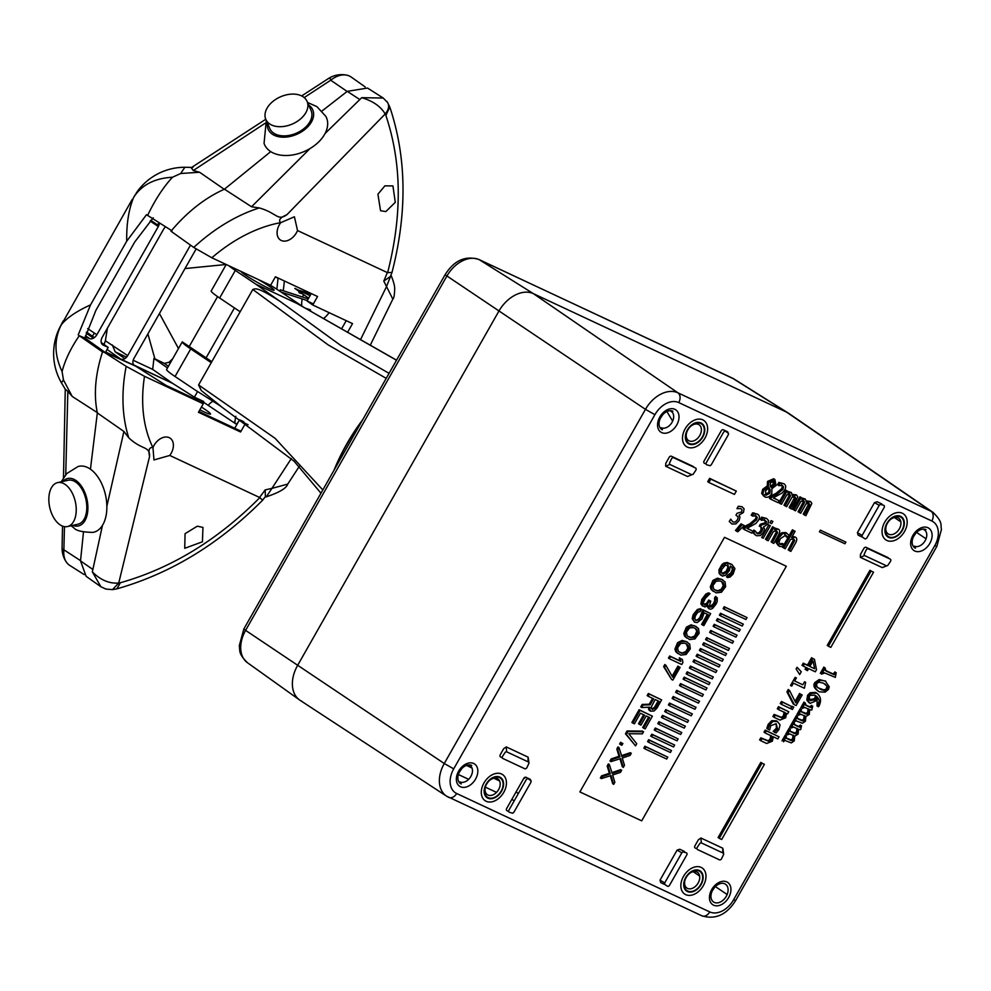 <?xml version="1.0" encoding="UTF-8"?>
<svg xmlns="http://www.w3.org/2000/svg" width="991" height="991" viewBox="0 0 991 991"><rect width="100%" height="100%" fill="white"/><g stroke="black" fill="none" stroke-linecap="round" stroke-linejoin="round"><path stroke-width="1.49" d="M816.906 693.229L815.568 692.362L810.068 692.759L807.591 695.286L806.81 700.055L809.015 702.681M814.367 700.835L816.002 696.078L816.584 696.735M817.104 697.466L817.055 706.038L819.284 701.046M787.511 711.142L778.492 706.682L777.291 708.8L778.542 709.383M784.116 711.996L783.373 715.762L781.577 717.397L774.095 714.412L772.893 716.53L774.157 717.112M792.168 706.323L790.818 708.714L792.416 709.469L793.766 707.066L792.168 706.323M776.164 723.703L770.688 725.734L769.673 729.995L767.951 729.19L769.326 725.152L772.906 721.473L777.402 721.522L780.028 724.817L778.876 729.624L776.077 732.981L774.343 732.176L777.551 728.955L776.164 723.703L776.399 728.174L773.191 731.408L774.491 732.015M777.551 721.597L776.25 720.754L771.741 720.705L768.174 724.384L766.799 728.41L767.988 728.967M790.471 705.926L781.453 701.479L780.251 703.585L781.503 704.18M777.799 736.226L765.188 730.094L763.987 732.2L765.25 732.795M770.812 735.396L770.069 739.162L768.273 740.81L760.803 737.824L759.602 739.93L760.853 740.525M800.889 694.357L799.564 693.502L795.079 701.417M789.022 690.95L788.266 689.463L786.916 691.854L793.147 703.92L794.15 704.378M834.521 674.722L835.041 671.886L833.171 673.942L824.698 670.127M824.834 670.201L823.905 667.042L820.337 673.323L823.67 672.232M804.407 688.262L805.658 682.279L804.543 681.758L802.821 684.793L794.671 680.978L796.392 677.943L795.141 677.361L790.521 685.512L791.759 686.094L793.444 683.133L804.407 688.262M825.813 681.226L819.148 679.541L814.825 682.564C812.917 685.388 814.02 688.225 818.12 691.049M825.515 690.603L827.374 688.596L828.092 686.032M796.107 668.925L799.675 674.561L801.273 671.762L797.037 667.277L796.107 668.925M801.001 711.501L800.146 711.03L800.183 708.8L796.937 714.499L799.836 713.545M804.234 715.589L803.713 719.02L802.264 720.296L797.297 718.388M797.136 718.314L796.07 717.236L796.318 715.613L793.147 721.188L794.819 720.023L795.971 720.358M804.11 720.717L804.729 715.713M808.012 713.867L808.569 708.961M810.997 707.599L812.719 706.137L811.79 710.027L809.721 709.729L809.263 714.474L805.894 716.493L805.41 721.262L802.45 723.281L795.984 720.804L794.299 721.968L797.47 716.382L797.458 718.624L801.818 720.73L803.416 721.064L804.865 719.788L805.299 716.295L800.988 714.313L798.089 715.279L801.335 709.568L801.298 711.798L805.683 713.929L807.355 714.189L808.792 712.95L809.275 709.519L804.89 707.463L801.992 708.429L805.163 702.83L806.055 705.419L809.189 706.893L810.997 707.599L811.567 705.369L809.833 706.818L805.101 704.75M804.89 704.651L804.011 702.062L800.839 707.648L803.726 706.694M808.123 708.751L807.64 712.182L806.203 713.409L801.149 711.563M813.351 658.804L811.579 657.739L807.392 665.122L803.218 663.165L801.992 665.308L803.243 665.902M806.067 667.451L805.039 669.259L806.302 669.854M789.852 731.123L788.997 730.652L789.034 728.422L785.789 734.133L788.687 733.167M793.085 735.211L792.565 738.642L791.115 739.918L786.148 738.01M785.987 737.936L784.922 736.87L785.169 735.235L781.998 740.822L783.67 739.658L784.822 739.98M792.961 740.339L793.58 735.347M796.863 733.489L797.421 728.583M799.848 727.221L801.57 725.771L800.641 729.649L798.573 729.364L798.114 734.096L794.745 736.115L794.262 740.884L791.301 742.903L784.822 740.426L783.472 741.751L786.321 736.016L786.309 738.245L790.669 740.364L792.267 740.698L793.717 739.422L794.15 735.929L789.839 733.947L786.941 734.901L790.186 729.203L790.149 731.432L794.534 733.551L796.207 733.811L797.644 732.584L798.127 729.153L793.741 727.097L790.843 728.051L794.014 722.451L794.893 725.053L798.04 726.514L799.848 727.221L800.418 724.991L798.684 726.453L793.952 724.371M793.741 724.272L792.862 721.683L789.678 727.283L792.577 726.316M796.975 728.373L796.491 731.804L795.055 733.043L790 731.197M774.776 479.471L773.698 478.74L767.542 481.415L767.207 485.937L762.661 489.356L761.683 493.407L763.85 496.231M757.31 514.094L752.541 512.892L751.19 515.27L752.987 514.948M755.006 515.233L756.108 516.608L755.526 518.987L749.729 523.818L744.514 526.456L743.163 528.835L744.427 529.417M751.661 530.594L747.189 528.265M754.696 531.449L753.928 530.012L752.578 532.378L755.315 534.967M766.6 518.442L761.633 517.178L760.295 519.557L762.129 519.222M764.172 519.519L765.349 520.721L764.965 522.839L760.357 524.227L759.304 526.085L760.543 526.704M761.076 527.138L760.84 530.619L758.697 532.91L756.319 532.985M742.94 524.92L741.057 523.805L735.446 530.482L736.635 531.04L737.415 530.284M763.219 538.212L770.341 525.676L768.805 524.957L761.683 537.494L763.219 538.212M730.714 519.148L729.252 521.464L731.99 524.041L735.867 523.905L739.075 520.647L739.98 517.166L739.051 515.147L743.423 512.471L744.092 508.866L742.061 506.723L738.307 506.265L736.957 508.631L740.834 508.594L742.024 509.808L741.64 511.926L737.031 513.313L735.966 515.171L738.159 516.943L737.515 519.705L735.359 521.997L732.993 522.059L730.714 519.148M771.63 523.644L772.881 521.452L771.134 520.634L769.883 522.827L771.63 523.644M801.422 497.693L799.985 496.788L792.862 509.324L794.125 509.919M802.685 500.145L803.466 501.619L798.04 511.752L799.291 512.335M807.863 502.561L808.644 504.047L803.218 514.168L804.469 514.763M810.254 501.409L806.674 500.95M805.064 498.981L802.499 498.2M774.033 527.633L772.596 526.729L765.473 539.265L766.737 539.86M775.569 530.21L776.461 531.82L771.109 541.904L772.373 542.498M777.985 529.058L775.259 528.215L774.504 529.628L778.257 529.169C780.103 529.987 780.165 532.018 778.418 535.264L773.798 543.402L772.262 542.684L777.625 532.588L776.721 530.99L773.488 531.399L768.174 540.764L766.638 540.045L773.748 527.509L775.296 528.228M787.362 491.115L785.925 490.211L778.815 502.747L780.066 503.341M788.625 493.568L789.418 495.054L783.98 505.175L785.244 505.769M793.803 495.995L794.596 497.47L789.158 507.603L790.422 508.185M796.207 494.831L792.614 494.385M791.016 492.403L788.452 491.623M784.637 534.335L786.433 537.06L786.99 536.267M786.755 533.232L785.714 532.514L781.676 532.774L777.724 537.097L776.114 542.572L778.319 545.632M782.159 544.777L782.779 543.477L779.285 543.762M783.596 483.633L778.827 482.431L777.477 484.822L779.273 484.5M781.292 484.772L782.394 486.147L781.812 488.526L776.015 493.357L770.8 496.008L769.45 498.374L770.713 498.969M777.947 500.133L773.488 497.804M793.878 530.705L792.441 529.801L782.531 547.243L783.782 547.837M792.614 538.187L793.518 539.798L788.155 549.881L789.418 550.476M795.03 537.035L792.354 536.181M888.642 537.382A12.14 8.411 123.8 0 0 902.281 530.445A12.14 8.411 123.8 0 0 900.596 516.323A12.14 8.411 123.8 0 0 886.945 523.26A12.14 8.411 123.8 0 0 888.642 537.382M701.033 422.959A12.14 8.411 123.8 0 0 687.395 429.896A12.14 8.411 123.8 0 0 689.079 444.005A12.14 8.411 123.8 0 0 702.73 437.068A12.14 8.411 123.8 0 0 701.033 422.959M687.444 891.541A12.14 8.411 123.8 0 0 701.083 884.604A12.14 8.411 123.8 0 0 699.398 870.494A12.14 8.411 123.8 0 0 685.76 877.431A12.14 8.411 123.8 0 0 687.444 891.541M499.848 777.117A12.14 8.411 123.8 0 0 486.197 784.054A12.14 8.411 123.8 0 0 487.882 798.176A12.14 8.411 123.8 0 0 501.533 791.239A12.14 8.411 123.8 0 0 499.848 777.117M722.687 851.182L722.823 848.246L700.91 838.002L698.358 839.798L694.951 845.781A1.932 1.338 123.8 0 0 695.224 848.023L696.97 848.841M684.682 852.012A1.932 1.338 123.8 0 0 684.124 851.294L679.764 849.25L677.088 850.117L660.006 880.181L660.774 882.659L664.651 884.48M888.506 558.292A1.932 1.338 123.8 0 0 887.948 557.561L866.047 547.317A1.932 1.338 123.8 0 0 863.879 548.419L860.473 554.415L860.349 557.338L882.25 567.595L884.059 566.815M882.077 504.53A1.932 1.338 123.8 0 0 881.519 503.812L877.159 501.768L874.483 502.635L857.401 532.7L858.181 535.177L862.046 536.986M528.005 760.085L528.129 757.161L506.228 746.904L503.663 748.701L500.269 754.696A1.932 1.338 123.8 0 0 500.529 756.926L502.288 757.756M531.077 781.8L530.296 779.322L525.936 777.278A1.932 1.338 123.8 0 0 523.768 778.381L506.686 808.445A1.932 1.338 123.8 0 0 506.958 810.688L508.717 811.518M693.811 467.195A1.932 1.338 123.8 0 0 693.254 466.476L671.353 456.219A1.932 1.338 123.8 0 0 669.185 457.322L665.791 463.317L665.667 466.253L687.568 476.498L689.377 475.73M728.472 434.318L727.704 431.841L723.343 429.797A1.932 1.338 123.8 0 0 721.175 430.899L704.093 460.964A1.932 1.338 123.8 0 0 704.353 463.206L706.112 464.023M844.951 543.786L845.893 542.127L820.337 530.16L819.396 531.833L844.951 543.786M735.062 490.495L709.618 478.356L707.71 481.7L708.974 482.283M872.266 571.609L869.937 570.283L827.237 645.463L828.488 646.058M763.132 763.727L760.803 762.401L718.091 837.581L719.355 838.175M714.251 902.392A10.715 7.433 123.8 0 0 726.292 896.273A10.715 7.433 123.8 0 0 724.805 883.811A10.715 7.433 123.8 0 0 714.746 887.193A10.715 7.433 123.8 0 0 712.244 890.921A10.715 7.433 123.8 0 0 714.251 902.392M662.347 429.809A3.853 2.762 -64.9 0 0 661.307 427.728A9.563 6.627 123.8 0 0 671.848 422.637A9.563 6.627 123.8 0 0 671.254 411.426A9.563 6.627 123.8 0 0 670.734 411.141A3.853 2.762 -64.9 0 0 670.957 411.265A3.853 2.762 -64.9 0 0 672.901 411.215A10.715 7.433 123.8 0 0 662.843 414.597A10.715 7.433 123.8 0 0 660.34 418.338A10.715 7.433 123.8 0 0 662.347 429.809M461.149 783.968A3.853 2.762 -64.9 0 0 460.109 781.899A9.563 6.627 123.8 0 0 470.651 776.795A9.563 6.627 123.8 0 0 470.056 765.597A9.563 6.627 123.8 0 0 469.536 765.312A3.853 2.762 -64.9 0 0 469.759 765.436A3.853 2.762 -64.9 0 0 471.716 765.386A10.715 7.433 123.8 0 0 461.657 768.768A10.715 7.433 123.8 0 0 459.143 772.509A10.715 7.433 123.8 0 0 461.149 783.968M915.449 548.221A3.853 2.762 -64.9 0 0 914.408 546.152A9.563 6.627 123.8 0 0 924.937 541.049A9.563 6.627 123.8 0 0 924.355 529.851A9.563 6.627 123.8 0 0 923.823 529.566A3.853 2.762 -64.9 0 0 924.058 529.69A3.853 2.762 -64.9 0 0 926.003 529.64A10.715 7.433 123.8 0 0 915.944 533.022A10.715 7.433 123.8 0 0 913.442 536.763A10.715 7.433 123.8 0 0 915.449 548.221M514.292 800.691L511.765 799.514L514.292 800.691M496.528 792.379L485.355 787.151L496.528 792.379M468.656 779.335L458.375 774.528L468.656 779.335M678.724 402.569A7.705 5.525 -64.9 0 0 680.061 396.97A7.705 5.525 -64.9 0 0 677.943 392.832A28.9 20.031 123.8 0 0 645.463 409.345L444.265 763.516A28.9 20.031 123.8 0 0 446.545 796.145L300.025 700.278A30.82 21.356 -56.2 0 1 297.585 665.469L498.783 311.298A30.82 21.356 -56.2 0 1 533.431 293.67L786.544 412.107A30.82 21.356 -56.2 0 1 788.663 413.309L933.027 512.384A28.9 20.031 123.8 0 0 931.045 511.257A7.705 5.525 115.1 0 1 933.163 515.407A7.705 5.525 115.1 0 1 931.825 521.006L678.724 402.569A21.195 14.692 123.8 0 0 654.902 414.684L453.705 768.867A21.195 14.692 123.8 0 0 456.653 793.494L709.754 911.918A21.195 14.692 123.8 0 0 733.575 899.816L934.773 545.632A21.195 14.692 123.8 0 0 931.825 521.006M728.348 434.715L711.265 464.791L710.089 465.733L706.67 464.754A1.932 1.338 -56.2 0 1 706.397 462.512L723.48 432.448A1.932 1.338 -56.2 0 1 725.647 431.345L728.509 433.302L728.348 434.715M665.667 466.253L669.866 464.457L669.396 463.354L671.502 458.87A1.932 1.338 -56.2 0 1 673.669 457.768L695.571 468.025A1.932 1.338 -56.2 0 1 695.831 470.254L693.031 474.416L691.768 474.701L669.866 464.457M691.768 474.701L687.568 476.498M530.953 782.209L513.871 812.273L512.694 813.215L509.263 812.236A1.932 1.338 -56.2 0 1 509.002 809.994L526.085 779.929A1.932 1.338 -56.2 0 1 528.253 778.827L531.114 780.784L530.953 782.209M528.129 757.161L529.008 763.144L526.902 767.629A1.932 1.338 -56.2 0 1 524.747 768.731L502.846 758.474A1.932 1.338 -56.2 0 1 502.573 756.244L505.385 752.082L506.636 751.797L506.228 746.904M506.636 751.797L528.537 762.042M874.483 502.635L879.228 505.323L880.404 504.369L883.836 505.36A1.932 1.338 -56.2 0 1 884.096 507.59L867.014 537.667A1.932 1.338 -56.2 0 1 864.846 538.77L861.984 536.8L862.145 535.388L879.228 505.323M862.145 535.388L857.401 532.7M860.349 557.338L864.561 555.555L864.09 554.452L866.184 549.968A1.932 1.338 -56.2 0 1 868.351 548.865L890.252 559.11A1.932 1.338 -56.2 0 1 890.525 561.352L887.713 565.502L882.25 567.595M886.462 565.799L864.561 555.555M677.088 850.117L681.833 852.805L683.01 851.851L686.429 852.842A1.932 1.338 -56.2 0 1 686.701 855.084L669.619 885.149A1.932 1.338 -56.2 0 1 667.451 886.251L664.577 884.294L664.75 882.87L660.006 880.181M664.75 882.87L681.833 852.805M722.823 848.246L723.69 854.23L721.597 858.714A1.932 1.338 -56.2 0 1 719.429 859.816L697.528 849.572A1.932 1.338 -56.2 0 1 697.255 847.33L700.067 843.18L701.331 842.895L723.232 853.14M701.331 842.895L700.91 838.002M753.953 512.855L752.739 514.973L753.953 512.855M746.867 525.317L745.827 527.162L746.867 525.317M742.866 793.989A7.098 5.054 115.1 0 1 744.452 793.989M737.725 805.819A7.098 5.054 115.1 0 1 737.019 804.283M825.181 684.075L827.089 686.552L825.788 689.389L823.682 689.847L817.909 687.779M815.853 686.206L815.37 682.873L817.897 681.387M762.835 494.175L763.813 490.124L768.359 486.717L768.694 482.196L774.863 479.508L776.102 485.479L771.977 488.613L771.766 493.791C769.821 496.813 767.542 497.878 764.941 496.974L762.835 494.175M771.382 487.535L774.491 484.748L773.909 481.155L770.478 482.704L770.255 485.689L771.382 487.535M765.907 495.314L769.957 493.221L770.168 489.69L768.966 487.807L765.548 490.731L765.907 495.314M744.315 529.603L745.666 527.237L750.881 524.586L756.678 519.755L757.26 517.376L756.158 516.001L752.342 516.051L753.693 513.672L757.384 514.118C759.688 515.357 760.035 517.451 758.4 520.411L755.873 523.459L746.941 528.376L752.925 531.176L751.822 533.108L744.315 529.603M763.281 520.002L761.447 520.325L762.785 517.959L766.551 518.417L768.57 520.56L767.901 524.152L763.442 527.001L764.47 528.847L763.565 532.34L760.345 535.598L756.467 535.735L753.73 533.158L755.08 530.78L757.471 533.753L759.849 533.678L761.992 531.399L762.649 528.637L760.456 526.853L761.509 524.995L766.117 523.607L766.514 521.501L763.281 520.002M737.8 531.808L736.598 531.25L742.222 524.573L744.253 525.527L737.8 531.808M808.495 507.689L809.796 504.815L809.015 503.341L806.005 503.899L800.728 513.239L799.192 512.52L804.618 502.4L803.837 500.913L800.877 501.446L795.55 510.823L794.014 510.105L801.137 497.569L802.673 498.287L801.892 499.662L805.373 499.105L806.525 502.387L810.551 501.52L811.852 503.49L805.906 515.667L804.37 514.948L808.495 507.689M794.435 501.112L795.748 498.25L794.968 496.764L791.945 497.321L786.681 506.674L785.145 505.943L790.57 495.822L789.79 494.348L786.829 494.881L781.503 504.246L779.967 503.527L787.089 490.991L788.625 491.709L787.833 493.084L791.313 492.527L792.478 495.81L796.491 494.943L797.805 496.912L791.859 509.089L790.322 508.371L794.435 501.112M777.266 543.341L778.876 537.878L782.828 533.554L786.866 533.282L789.022 535.512L787.672 537.878L785.801 535.115L780.462 538.621C778.777 541.879 778.765 543.848 780.45 544.53L784.03 544.294L782.679 546.66L779.434 546.388L777.266 543.341M770.602 499.142L771.952 496.776L777.179 494.137L782.964 489.306L783.559 486.915L782.444 485.553L778.629 485.59L779.979 483.212L783.67 483.67C785.974 484.896 786.321 486.99 784.686 489.95L782.159 492.998L773.228 497.928L779.211 500.728L778.108 502.66L770.602 499.142M789.307 550.662L794.671 540.566L793.766 538.968L790.545 539.377L785.219 548.741L783.683 548.023L793.593 530.569L795.129 531.287L791.549 537.605L795.315 537.147C797.16 537.964 797.21 539.996 795.476 543.241L790.855 551.38L789.307 550.662M807.801 698.779L807.888 695.893L810.353 694.121M815.469 695.558L814.763 698.519L809.164 699.968M767.814 487.039L769.004 488.91L768.805 492.453L764.742 494.546M772.757 480.387L773.339 483.98L770.218 486.754M719.255 838.361L761.955 763.181L764.395 764.321L721.683 839.488L719.255 838.361M873.529 572.203L830.817 647.371L828.389 646.243L871.089 571.064L873.529 572.203M710.77 479.124L736.325 491.09L734.418 494.422L708.862 482.468L710.77 479.124M818.207 706.806C820.164 703.461 819.805 700.142 817.154 696.846L816.027 700.848L810.031 703.399L807.962 700.823L808.755 696.054L811.22 693.539L816.72 693.143C820.882 696.351 821.613 700.711 818.938 706.249L818.207 706.806M815.915 699.287L816.621 696.339L814.8 695.211L810.341 695.323L809.052 696.661L810.316 700.748L815.915 699.287M775.247 715.192L782.729 718.178L784.525 716.53L785.268 712.764L778.443 709.568L779.644 707.463L788.774 711.736L787.572 713.842L786.557 713.371L785.665 717.769L779.979 720.073L774.045 717.298L775.247 715.192M782.605 702.247L791.735 706.521L790.533 708.627L781.404 704.353L782.605 702.247M761.955 738.592L769.425 741.578L771.221 739.943L771.964 736.177L765.139 732.981L766.34 730.862L779.05 736.808L777.848 738.927L773.265 736.771L772.373 741.181L766.675 743.485L760.754 740.711L761.955 738.592M788.068 692.622L789.418 690.244L795.823 702.904L800.728 694.27L802.153 694.939L796.132 705.542L794.311 704.688L788.068 692.622M835.326 677.398L824.834 673L821.489 674.103L825.057 667.823L825.986 670.969L832.551 674.041L834.323 674.71L836.206 672.654L835.326 677.398M829.244 686.8L828.526 689.364L825.144 692.152L819.272 691.829C815.159 688.98 814.069 686.144 815.977 683.332L820.3 680.309L825.218 680.928L829.244 686.8M828.241 687.333L823.62 683.233L819.049 682.167L816.522 683.641L817.018 686.986L821.031 689.587L824.834 690.628L826.952 690.17L828.241 687.333M807.331 668.045L803.144 666.088L804.37 663.933L808.545 665.89L812.744 658.507L814.453 659.312L816.485 669.718L815.308 671.787L808.631 668.652L807.504 670.647L806.191 670.027L807.331 668.045M813.054 660.886L809.858 666.509L814.614 668.727L813.054 660.886M887.317 523.434A11.558 8.015 -56.2 0 1 889.992 519.916A11.558 8.015 -56.2 0 1 901.599 517.674A11.558 8.015 -56.2 0 1 901.921 530.272A11.558 8.015 -56.2 0 1 889.571 537.134A11.558 8.015 -56.2 0 1 886.437 525.218A11.558 8.015 -56.2 0 1 887.317 523.434M886.561 524.933A9.476 6.565 123.8 0 0 889.336 534.471A9.476 6.565 123.8 0 0 899.357 528.81A9.476 6.565 123.8 0 0 899.171 518.553A9.476 6.565 123.8 0 0 889.782 520.139M884.703 522.207A15.707 10.889 -56.2 0 1 902.355 513.239A15.707 10.889 -56.2 0 1 904.535 531.498A15.707 10.889 -56.2 0 1 886.883 540.467A15.707 10.889 -56.2 0 1 884.703 522.207M704.973 438.121A15.707 10.889 -56.2 0 1 687.32 447.102A15.707 10.889 -56.2 0 1 685.14 428.843A15.707 10.889 -56.2 0 1 702.792 419.862A15.707 10.889 -56.2 0 1 704.973 438.121M702.359 436.895A11.558 8.015 -56.2 0 1 690.021 443.757A11.558 8.015 -56.2 0 1 686.887 431.841A11.558 8.015 -56.2 0 1 687.754 430.069A11.558 8.015 -56.2 0 1 690.442 426.539A11.558 8.015 -56.2 0 1 702.049 424.297A11.558 8.015 -56.2 0 1 702.359 436.895M687.011 431.556A9.476 6.565 123.8 0 0 689.773 441.106A9.476 6.565 123.8 0 0 699.795 435.445A9.476 6.565 123.8 0 0 699.609 425.189A9.476 6.565 123.8 0 0 690.219 426.762M486.569 784.228A11.558 8.015 -56.2 0 1 489.244 780.71A11.558 8.015 -56.2 0 1 500.851 778.468A11.558 8.015 -56.2 0 1 501.161 791.066A11.558 8.015 -56.2 0 1 488.823 797.928A11.558 8.015 -56.2 0 1 485.689 786.012A11.558 8.015 -56.2 0 1 486.569 784.228M485.813 785.727A9.476 6.565 123.8 0 0 488.575 795.265A9.476 6.565 123.8 0 0 498.597 789.604A9.476 6.565 123.8 0 0 498.423 779.347A9.476 6.565 123.8 0 0 489.034 780.933M483.942 783.001A15.707 10.889 -56.2 0 1 501.595 774.033A15.707 10.889 -56.2 0 1 503.787 792.292A15.707 10.889 -56.2 0 1 486.135 801.261A15.707 10.889 -56.2 0 1 483.942 783.001M686.119 877.605A11.558 8.015 -56.2 0 1 688.807 874.074A11.558 8.015 -56.2 0 1 700.414 871.832A11.558 8.015 -56.2 0 1 700.724 884.43A11.558 8.015 -56.2 0 1 688.386 891.305A11.558 8.015 -56.2 0 1 685.252 879.389A11.558 8.015 -56.2 0 1 686.119 877.605M685.363 879.104A9.476 6.565 123.8 0 0 688.138 888.642A9.476 6.565 123.8 0 0 698.16 882.981A9.476 6.565 123.8 0 0 697.974 872.724A9.476 6.565 123.8 0 0 688.584 874.297M683.505 876.378A15.707 10.889 -56.2 0 1 701.157 867.398A15.707 10.889 -56.2 0 1 703.337 885.657A15.707 10.889 -56.2 0 1 685.685 894.638A15.707 10.889 -56.2 0 1 683.505 876.378M453.705 768.867L444.265 763.516L245.595 630.375L446.792 276.204A28.9 20.018 -56.2 0 1 479.272 259.692L732.374 378.116A28.9 20.018 -56.2 0 1 733.885 378.934L788.142 412.974A30.82 21.356 123.8 0 0 786.544 412.107L533.431 293.67A30.82 21.356 123.8 0 0 498.783 311.298L297.585 665.469A30.82 21.356 123.8 0 0 299.53 699.931A30.82 21.356 123.8 0 0 301.871 701.294M672.654 421.101L666.893 411.55M195.574 390.256L175.048 376.506A35.49 2.713 -150.4 0 1 166.599 369.457L182.27 341.883A35.49 2.713 29.6 0 0 190.718 348.919L211.244 362.681L198.596 384.942L201.272 390.516L220.77 406.174L195.574 390.256M182.27 341.883L211.801 361.678M304.584 307.805L280.131 291.391A35.49 2.713 29.6 0 0 270.221 285.098M386.217 378.351L328.194 344.918L252.816 289.496L240.169 311.756L219.643 298.006A35.49 2.713 -150.4 0 1 211.194 290.97L226.221 264.51M228.859 265.749A35.49 2.713 29.6 0 0 235.313 270.419L255.839 284.169L297.127 303.519L396.549 360.154M257.784 279.276A18.891 1.449 -150.4 0 1 269.651 286.486A18.891 1.449 -150.4 0 1 274.148 290.239A18.891 1.449 -150.4 0 1 263.482 285.705A18.891 1.449 -150.4 0 1 245.793 275.325A18.891 1.449 -150.4 0 1 241.296 271.571L241.296 271.571M396.511 360.241L296.78 303.333M361.727 421.46A166.414 115.315 -56.2 0 0 346.293 445.232A166.414 115.315 -56.2 0 0 333.917 470.415L334.785 468.322A156.628 108.539 -56.2 0 1 346.615 444.191A156.628 108.539 -56.2 0 1 362.743 419.664M198.596 384.942L275.114 438.344L322.818 489.95M240.169 311.756L211.244 362.681M252.816 289.496C255.356 288.765 256.644 286.176 280.23 301.499L255.839 284.169M280.23 301.499L340.879 345.549L389.067 373.334M234.458 307.928L206.091 357.85M217.574 296.594L189.207 346.54M201.421 407.053A24.713 1.895 -150.4 0 1 204.629 409.147A24.713 1.895 -150.4 0 1 210.513 414.052A24.713 1.895 -150.4 0 1 199.848 409.828M107.053 349.451L120.642 359.039L105.839 352.115L172.595 383.356L152.688 369.395L153.939 358.408L154.893 358.853L147.894 333.868M199.587 399.571L236.849 424.544M241.036 431.209L198.906 411.488L234.743 428.261L239.562 419.775L243.736 421.732M126.179 366.36L102.717 351.322L135.779 366.224L166.054 385.388L197.221 399.968L203.279 403.795L144.513 376.307L126.179 366.36A161.459 111.884 123.8 0 0 128.756 437.762C141.973 450.434 149.889 445.715 149.579 456.417C148.142 450.05 149.245 447.09 152.899 447.548L152.961 447.585A13.54 9.377 -56.2 0 1 154.026 445.393A13.54 9.377 -56.2 0 1 170.229 438.233A13.54 9.377 -56.2 0 1 171.109 453.395A13.54 9.377 -56.2 0 1 169.771 455.451L259.531 497.445A227.125 157.396 123.8 0 0 265.179 489.888L265.39 496.553L262.665 500.145C219.197 543.972 170.601 573.541 116.876 588.852L120.407 582.733C171.319 568.314 217.797 539.946 259.828 497.631C263.544 500.889 263.581 500.963 259.939 497.841M265.179 489.888L271.918 488.39L266.331 496.813L264.944 497.123M370.213 345.314L392.832 299.121L383.79 281.11A227.125 157.396 123.8 0 0 387.295 272.55L387.63 272.649C402.346 215.059 401.764 162.66 385.871 115.439L385.189 113.99C380.804 106.483 372.975 101.045 361.727 97.675L325.073 133.5M392.832 299.121C393.935 298.353 394.554 294.785 394.691 288.443C394.703 285.755 393.477 281.345 391.011 275.188L386.341 286.956L360.464 339.777M280.713 222.678L294.414 216.769L297.523 230.544A13.54 9.377 -56.2 0 1 296.458 232.736A13.54 9.377 -56.2 0 1 280.515 240.07A13.54 9.377 -56.2 0 1 279.375 224.734A13.54 9.377 -56.2 0 1 280.713 222.678L280.664 222.653C278.174 220.163 280.242 217.512 286.882 214.725L385.189 113.99C388.769 109.667 389.525 105.764 387.469 102.308L389.797 107.016C406.644 157.482 407.375 212.631 392.002 272.426L387.63 272.649M389.797 107.016L385.871 115.439M387.741 102.717L383.22 98.035L361.727 97.675M297.523 230.544L387.295 272.55M395.273 202.337L385.846 211.566L380.556 210.724L377.918 194.211L384.904 185.837L392.931 185.936L395.273 202.337M310.022 148.551L251.553 206.772L259.32 207.937A161.459 111.884 123.8 0 0 193.74 247.44L211.839 257.784L270.605 285.284L275.424 276.786L317.554 296.507L312.735 304.993L352.523 323.611L347.519 332.406M286.882 214.725C277.319 221.402 276.972 212.941 259.32 207.937M193.74 247.44L170.96 231.2C187.324 211.801 205.162 197.791 224.462 189.182L270.729 151.623M251.553 206.772L224.462 189.182M203.279 403.795L198.46 412.281L240.578 431.989L245.409 423.504L248.084 424.755M152.961 447.585L153.964 459.948L169.771 455.451M202.424 541.804L202.957 527.435L197.32 526.184L185.069 533.678L184.735 548.296L202.424 541.804M245.409 423.504L239.562 419.775M313.342 303.903L307.061 300.967L312.735 304.993M310.059 295.69L294.822 288.369L308.647 298.18M311.261 293.559L307.061 300.967M341.511 328.975L346.231 320.663M102.469 525.366L92.349 571.857C100.5 580.057 109.295 583.786 118.734 583.03L112.503 589.62M90.429 469.189L97.341 412.937C93.538 394.282 95.334 373.743 102.717 351.322M97.341 412.937L123.912 431.469L106.855 506.302M128.756 437.762L123.912 431.469M291.304 458.598L271.918 488.39L287.749 484.091L299.307 466.352M392.002 272.463L390.392 276.464L383.79 281.11M387.469 102.308L386.911 101.466M92.349 571.857L100.884 586.746L105.938 589.075L112.553 589.62L116.876 588.852M238.546 421.571L236.49 424.309M100.884 586.746L86.143 576.341L80.519 560.918L83.479 532.031M322.013 111.004L347.271 91.345L367.525 88.05L383.22 98.035M153.209 217.834L134.726 242.002L95.892 310.356L84.916 338.042L105.232 352.474M85.461 335.887L89.277 338.563L85.263 336.692M89.277 338.563A6.739 4.67 123.8 0 0 96.845 334.723L158.312 226.518A6.739 4.67 123.8 0 0 159.44 222.901M165.534 226.753A6.726 4.67 123.8 0 0 163.713 229.045L102.246 337.25A6.726 4.67 123.8 0 0 101.144 341.957A6.726 4.67 123.8 0 0 103.175 345.079L108.205 347.42L101.231 342.477M105.703 352.685A6.726 4.67 123.8 0 1 106.694 350.071L108.205 347.42M158.795 222.492L157.817 225.068M150.112 221.055L158.312 226.518M96.845 334.723L87.666 328.603M93.414 338.179L86.229 333.125M94.343 337.584L86.551 332.059M94.405 333.1L92.398 336.197M84.916 338.042L79.28 335.714C70.695 348.324 64.96 360.278 62.086 371.588C54.245 354.951 53.972 339.356 61.244 324.788C67.029 317.715 76.79 311.087 90.528 304.894L126.712 241.209L146.495 214.7L171.976 230.816M224.523 189.479L199.6 172.261L193.295 170.526L264.931 123.379M147.609 215.431C154.943 200.021 163.23 187.287 172.484 177.24L180.696 173.499L199.6 172.261M120.642 359.039L120.828 359.126C123.355 359.919 125.646 358.754 127.703 355.633L105.393 340.768L107.387 328.207M105.393 340.768L104.055 344.484M158.733 225.688L150.793 220.324M203.328 402.086L203.663 401.479L194.397 397.143L172.595 383.356L133.884 365.035M197.593 391.507L194.397 397.143M208.296 405.406A6.751 4.682 123.8 0 1 209.076 404.34A6.751 4.682 -56.2 0 1 210.216 403.213L212.867 401.095M167.491 367.909L153.939 358.408M283.005 293.324L283.079 292.704M283.29 290.772L284.38 280.986M172.62 358.878L169.003 362.272L164.345 363.4L154.893 358.853M159.44 313.552L178.491 348.535M226.171 264.486L184.983 268.561M276.848 289.236L278.087 278.037M124.816 358.643L115.191 351.842L126.588 357.181M133.141 360.241L152.688 369.395M85.499 335.788L89.97 338.811M115.191 351.842L112.317 344.955M102.977 352.263L79.28 335.714M62.086 371.588L63.449 379.912L72.232 396.462L97.638 412.826M65.74 474.664L67.846 391.346L65.27 389.203L61.454 382.86L63.449 379.912M67.846 391.346L72.232 396.462M90.528 304.894L78.215 334.908M63.858 550.736A24.478 7.717 -178.8 0 1 62.074 547.763A24.478 24.478 0 0 0 66.409 562.17A23.598 16.351 -56.2 0 1 63.858 550.736L64.465 526.642M84.161 574.569L69.754 565.415A23.598 16.351 -56.2 0 1 66.409 562.17M190.483 245.124L127.703 355.633M196.107 249.001L134.045 358.246C132.261 361.74 132.497 364.205 134.739 365.642M63.164 320.948L59.014 329A58.729 58.729 0 0 0 61.454 382.86M126.712 241.209C126.427 223.743 128.768 209.089 133.711 197.234L137.402 191.362L133.711 197.234C141.713 184.896 154.646 178.231 172.484 177.24M346.924 75.192A24.478 24.478 0 0 0 328.368 78.586A24.478 4.509 57 0 1 331.477 79.652A23.598 16.351 -56.2 0 1 346.924 75.192A23.598 16.351 -56.2 0 1 349.451 76.047A23.598 16.351 -56.2 0 1 351.198 77.05L365.159 86.911M331.477 79.652L330.697 80.209L347.135 91.457M265.774 119.267L191.189 167.727L193.295 170.526M304.2 97.589L330.697 80.209M180.696 173.499L184.871 167.268A58.729 58.729 0 0 0 137.402 191.362M329.086 312.636A22.025 15.583 108 0 1 323.4 318.606M305.117 290.685A22.025 15.583 -72 0 0 304.472 292.011M303.457 294.5A22.025 15.583 -72 0 0 302.651 297.065M302.218 298.935A22.025 15.583 -72 0 0 301.673 305.835M305.166 308.139L310.059 309.737A1.202 0.842 108 0 1 310.48 311.199M279.858 291.218A1.202 0.842 -72 0 0 280.354 289.806L308.238 298.886M300.682 291.106A1.202 0.842 -72 0 0 299.728 290.66M299.096 291.404A1.202 0.842 -72 0 0 300.496 292.395M235.04 423.343A22.025 15.881 122.3 0 1 235.821 416.294M62.953 481.415A24.317 14.171 77.4 0 1 75.787 480.375A24.317 14.171 -102.6 0 1 87.827 510.179A24.317 14.171 -102.6 0 1 72.801 525.366M61.219 481.812L66.744 473.549L78.029 466.55A33.768 19.671 77.4 0 1 90.032 468.916A33.768 19.671 77.4 0 1 106.817 504.84A33.768 19.671 77.4 0 1 92.77 532.39C82.29 532.155 75.997 530.668 73.904 527.906L71.055 525.75M68.181 480.251A22.52 13.118 77.4 0 1 75.589 481.985A22.52 13.118 -102.6 0 1 86.75 505.422A22.52 13.118 -102.6 0 1 78.016 524.189L67.462 526.555A22.52 13.118 -102.6 0 0 76.196 507.788A22.52 13.118 -102.6 0 0 65.034 484.351A22.52 13.118 77.4 0 0 57.614 482.617L68.181 480.251M67.462 526.555A22.52 13.118 -102.6 0 1 60.042 524.809A22.52 13.118 77.4 0 1 49.946 508.333A22.52 13.118 77.4 0 1 49.55 506.562A22.52 13.118 77.4 0 1 57.614 482.617M308.684 105.034A24.317 16.029 -23.6 0 1 304.931 129.425A24.317 16.029 -23.6 0 1 272.426 134.243A24.317 16.029 156.4 0 1 267.409 123.033M307.594 102.507L316.934 106.644L325.866 116.405A33.768 22.26 156.4 0 1 311.137 147.87A33.768 22.26 156.4 0 1 270.407 151.412A33.768 22.26 156.4 0 1 264.052 143.361L266.306 120.506M273.751 133.153A22.52 14.84 156.4 0 1 269.825 128.582L265.823 119.403A22.52 14.84 156.4 0 1 276.563 98.852A22.52 14.84 156.4 0 1 303.184 96.821A22.52 14.84 -23.6 0 1 307.099 101.404L311.112 110.571A22.52 14.84 -23.6 0 1 300.372 131.122A22.52 14.84 -23.6 0 1 273.751 133.153M307.099 101.404A22.52 14.84 -23.6 0 1 296.371 121.943A22.52 14.84 -23.6 0 1 269.75 123.974A22.52 14.84 156.4 0 1 265.823 119.403M644.769 748.787L645.859 746.867L667.773 757.124L666.683 759.044L644.769 748.787M724.508 537.32L786.321 566.245L641.697 820.845L579.884 791.92L724.508 537.32M730.565 566.072L731.965 567.434L732.275 569.825L730.726 573.12L727.543 575.214L726.539 576.985L727.852 576.886M731.68 564.362L727.121 562.479L723.74 563.148L721.956 564.548L718.933 569.85L719.169 573.541L720.816 575.201M722.885 579.933L717.546 578.149L712.913 580.453L710.287 586.833L711.117 589.459L713.285 591.367M708.726 593.696L709.11 593.002L708.119 592.99L705.803 594.142L701.801 599.431L700.91 603.928L702.557 606.046M706.893 606.034L708.676 608.462M716.295 597.239L715.49 596.433L714.486 598.205L714.796 600.583L713.247 603.891L709.829 606.641M709.767 600.657L708.788 600.013L706.521 603.432L703.672 604.324M709.655 613.132L702.904 609.787L699.733 617.715L697.54 619.821L695.459 620.143M700.067 609.502L700.538 608.685L697.429 609.465L693.167 614.631L692.201 618.657L694.295 621.877M707.339 614.296L701.603 624.404L702.594 624.863M696.363 626.609L691.037 624.826L686.391 627.13L683.765 633.509L684.608 636.148L686.763 638.043M687.531 642.168L682.192 640.384L677.559 642.688L674.933 649.068L675.763 651.706L677.931 653.602M652.598 698.345L649.266 704.205L642.143 704.452L640.731 706.93L642.032 706.868M648.486 707.227L648.758 709.791L650.022 710.82M660.65 699.423L648.362 693.489L647.16 695.608L648.164 696.078M651.409 715.688L639.121 709.754L631.899 722.489L632.89 722.947M643.63 714.734L638.489 723.777L639.48 724.248M648.622 717.063L642.676 727.53L643.679 728.001M642.304 731.705L642.651 731.098L627.068 730.974L625.47 733.798L634.797 744.935M621.877 743.052L620.651 742.284L619.635 744.055L620.639 744.526M681.436 659.015L679.281 657.826L679.913 660.799L669.656 656.005L668.454 658.123L669.458 658.594M618.495 748.304L618.037 746.88L616.823 749.01L619.016 756.294L611.199 758.908L609.998 761.026L611.534 760.543M619.97 758.796L622.36 766.811L622.844 765.969M629.756 753.804L630.4 752.665L621.58 755.625M665.469 665.593L664.837 664.49L663.636 666.609L671.44 679.219M679.132 666.881L677.894 666.125L672.146 676.234M608.846 765.275L608.387 763.85L607.186 765.981L609.366 773.265L601.562 775.879L600.36 777.997L601.896 777.514M610.332 775.767L612.723 783.782L613.206 782.94M620.106 770.775L620.75 769.635L611.942 772.608M706.026 687.556L684.199 677.163L683.109 679.083L684.1 679.553M709.048 682.229L687.221 671.836L686.131 673.756L687.122 674.227M712.306 676.494L690.479 666.101L689.389 668.021L690.38 668.491M715.911 670.151L694.084 659.758L692.994 661.678L693.997 662.137M719.045 664.627L697.23 654.221L696.128 656.141L697.131 656.612M722.303 658.891L700.476 648.486L699.386 650.406L700.389 650.876M725.561 653.156L703.734 642.75L702.644 644.67L703.647 645.141M728.472 648.027L706.645 637.634L705.555 639.554L706.558 640.025M732.547 640.867L710.72 630.462L709.63 632.382L710.634 632.853M736.04 634.723L714.214 624.318L713.124 626.238L714.115 626.708M739.298 628.988L717.472 618.595L716.382 620.515L717.373 620.973M742.321 623.661L720.494 613.268L719.404 615.188L720.395 615.646M746.037 617.108L724.21 606.715L723.12 608.635L724.124 609.093M702.371 693.985L680.544 683.592L679.454 685.512L680.458 685.97M698.531 700.736L676.704 690.343L675.614 692.263L676.618 692.734M695.038 706.88L673.211 696.487L672.121 698.407L673.124 698.878M691.322 713.433L669.495 703.04L668.405 704.96L669.396 705.431M687.593 719.986L665.766 709.593L664.676 711.513L665.679 711.984M684.335 725.722L662.508 715.329L661.418 717.249L662.422 717.719M680.73 732.076L658.904 721.683L657.813 723.603L658.817 724.062M677.126 738.419L655.299 728.026L654.209 729.946L655.212 730.417M673.632 744.563L651.805 734.17L650.715 736.09L651.719 736.561M670.498 750.1L648.671 739.695L647.581 741.615L648.572 742.086M666.77 756.653L644.943 746.248L643.853 748.168L644.856 748.639M727.406 565.043L727.803 567.732L726.056 571.386L722.03 573.529M721.721 581.63L723.232 585.731L721.225 589.273L717.707 590.76L714.437 589.67M695.211 628.306L696.797 631.106L694.703 635.949L691.198 637.436L687.927 636.346M686.367 643.865L687.878 647.965L685.871 651.508L682.353 652.995L679.083 651.905M658.123 700.922L654.394 707.5L651.496 708.825M725.424 575.3L722.315 576.093L720.085 574.148L719.85 570.457L721.597 566.802L726.316 563.185L731.915 564.461L734.913 568.561L733.154 574L730.094 577.047L727.456 577.592L731.643 573.739L733.191 570.432L732.882 568.054L730.379 565.985L729.487 570.494L725.424 575.3M723.058 574.198L726.973 572.005L728.719 568.339L728.075 565.353L725.115 565.316L721.708 569.54L721.287 572.03L723.058 574.198M720.977 579.041L725.04 581.841L725.66 586.61L721.46 592.246L716.109 592.878L712.034 590.079L711.414 585.309L715.626 579.673L720.977 579.041M723.455 582.881L720.234 580.937L716.072 581.221L712.938 585.57L713.631 589.038L716.852 590.983L721.014 590.698L724.148 586.35L723.455 582.881M702.21 605.625L702.718 600.038L707.847 593.943L710.027 593.621L705.443 598.18L703.486 602.194L703.474 603.977L704.849 605.067L707.438 604.039L709.705 600.633L710.758 601.116L709.407 605.86L710.052 607.049L711.773 606.963L714.969 603.085L716.406 597.04L717.261 597.895L717.224 601.463L716.084 604.052L712.678 608.288L710.832 609.205L709.048 608.821L707.822 605.117L705.109 606.975L702.21 605.625M702.396 614.668L703.821 610.406L710.658 613.602L703.833 625.631L702.52 625.011L708.342 614.754L704.13 612.785L701.975 618.941L697.255 622.546L694.48 622.15L693.118 619.276L695.286 613.119L698.345 610.084L701.455 609.292L700.253 611.422L697.664 612.45L695.397 615.857L694.778 618.706L695.756 620.502L699.584 619.61L702.396 614.668M694.456 625.717L698.531 628.517L699.15 633.286L694.939 638.922L689.587 639.554L685.524 636.755L684.905 631.985L689.104 626.349L694.456 625.717M696.933 629.558L693.712 627.613L689.55 627.898L686.416 632.246L687.11 635.714L690.331 637.659L694.493 637.374L697.627 633.026L696.933 629.558M685.623 641.276L689.686 644.076L690.306 648.845L686.106 654.481L680.755 655.113L676.68 652.313L676.06 647.544L680.272 641.908L685.623 641.276M688.101 645.116L684.88 643.171L680.718 643.456L677.584 647.804L678.278 651.273L681.498 653.218L685.661 652.933L688.795 648.585L688.101 645.116M681.734 664.527L669.371 658.742L670.573 656.624L680.829 661.418L680.198 658.433L682.303 659.424L682.935 662.409L681.734 664.527M672.889 680.086L671.576 679.467L664.552 667.228L665.754 665.11L672.79 677.348L678.81 666.745L680.123 667.352L672.889 680.086M650.183 704.824L653.602 698.804L648.077 696.227L649.278 694.096L661.641 699.881L656.822 708.367L653.961 711.067L650.269 711.129L649.501 707.19L641.648 707.537L643.06 705.059L650.183 704.824M655.175 699.547L651.025 707.45L652.524 709.494L655.311 708.107L659.126 701.393L655.175 699.547M640.421 713.223L634.389 723.839L632.815 723.096L640.037 710.374L652.4 716.159L645.178 728.88L643.593 728.15L649.625 717.534L646.206 715.936L640.979 725.127L639.406 724.396L644.621 715.192L640.421 713.223M635.528 745.851L626.386 734.418L627.984 731.581L643.568 731.717L642.366 733.836L628.765 733.736L636.742 743.733L635.528 745.851M621.877 745.282L620.552 744.662L621.555 742.903L622.881 743.51L621.877 745.282M610.914 761.645L612.116 759.515L619.932 756.913L617.74 749.617L618.954 747.499L621.852 756.467L631.317 753.284L630.103 755.402L622.298 758.016L624.479 765.3L623.277 767.43L620.639 758.586L610.914 761.645M601.277 778.616L602.478 776.498L610.283 773.884L608.102 766.588L609.304 764.47L612.203 773.438L621.667 770.255L620.465 772.373L612.661 774.987L614.841 782.283L613.64 784.401L611.001 775.557L601.277 778.616M705.926 689.947L684.025 679.69L685.115 677.77L707.017 688.027L705.926 689.947M708.949 684.62L687.048 674.375L688.138 672.455L710.039 682.7L708.949 684.62M712.207 678.885L690.306 668.64L691.396 666.72L713.297 676.964L712.207 678.885M715.812 672.542L693.911 662.285L695.001 660.365L716.914 670.622L715.812 672.542M718.958 667.005L697.045 656.76L698.135 654.84L720.048 665.085L718.958 667.005M722.216 661.27L700.303 651.025L701.393 649.105L723.306 659.349L722.216 661.27M725.474 655.534L703.56 645.29L704.651 643.37L726.564 653.614L725.474 655.534M728.385 650.418L706.472 640.174L707.562 638.254L729.475 648.498L728.385 650.418M732.448 643.246L710.547 633.001L711.637 631.081L733.551 641.338L732.448 643.246M735.941 637.114L714.04 626.857L715.13 624.937L737.031 635.194L735.941 637.114M739.199 631.378L717.298 621.122L718.388 619.202L740.289 629.458L739.199 631.378M742.222 626.052L720.321 615.795L721.411 613.875L743.312 624.132L742.222 626.052M745.95 619.499L724.037 609.242L725.127 607.322L747.041 617.579L745.95 619.499M680.371 686.119L681.461 684.199L703.375 694.456L702.285 696.376L680.371 686.119M676.531 692.882L677.621 690.962L699.535 701.207L698.444 703.127L676.531 692.882M673.038 699.027L674.128 697.107L696.041 707.351L694.951 709.271L673.038 699.027M669.321 705.58L670.412 703.66L692.313 713.904L691.222 715.824L669.321 705.58M665.593 712.133L666.683 710.213L688.596 720.457L687.506 722.377L665.593 712.133M662.335 717.868L663.425 715.948L685.338 726.192L684.248 728.112L662.335 717.868M658.73 724.21L659.82 722.29L681.734 732.547L680.644 734.467L658.73 724.21M655.125 730.565L656.215 728.645L678.129 738.89L677.026 740.81L655.125 730.565M651.632 736.709L652.722 734.789L674.636 745.034L673.546 746.954L651.632 736.709M648.498 742.234L649.588 740.314L671.489 750.571L670.399 752.479L648.498 742.234M741.107 797.074A5.488 3.902 115.1 0 1 743.386 795.872M738.89 803.788A5.488 3.902 115.1 0 1 738.865 801.025M674.896 409.32A13.416 9.303 -56.2 0 1 676.766 424.916A13.416 9.303 -56.2 0 1 661.678 432.596A13.416 9.303 -56.2 0 1 659.82 416.988A13.416 9.303 -56.2 0 1 674.896 409.32M927.997 527.745A13.416 9.303 -56.2 0 1 929.855 543.341A13.416 9.303 -56.2 0 1 914.78 551.008A13.416 9.303 -56.2 0 1 912.909 535.413A13.416 9.303 -56.2 0 1 927.997 527.745M460.481 786.755A13.416 9.303 -56.2 0 1 458.622 771.159A13.416 9.303 -56.2 0 1 473.71 763.491A13.416 9.303 -56.2 0 1 475.569 779.087A13.416 9.303 -56.2 0 1 460.481 786.755M713.582 905.179A13.416 9.303 -56.2 0 1 711.711 889.584A13.416 9.303 -56.2 0 1 726.799 881.903A13.416 9.303 -56.2 0 1 728.67 897.512A13.416 9.303 -56.2 0 1 713.582 905.179M299.53 699.931L247.416 662.682A28.9 20.018 -56.2 0 1 245.595 630.375L243.873 628.926L445.07 274.742L645.463 409.345L654.902 414.684M709.754 911.918A7.705 5.525 115.1 0 1 705.741 915.734A7.705 5.525 115.1 0 1 701.876 915.808L446.545 796.145A28.9 20.031 123.8 0 0 448.279 797.111A7.705 5.525 -64.9 0 0 448.774 797.383A7.705 5.525 -64.9 0 0 452.639 797.309A7.705 5.525 -64.9 0 0 456.653 793.494M731.507 377.707A7.668 5.5 115.1 0 1 731.953 377.881A7.668 5.5 115.1 0 1 732.374 378.116L786.544 412.107L931.045 511.257L677.943 392.832L533.431 293.67L479.272 259.692A7.668 5.5 -64.9 0 0 478.851 259.456C465.312 255.381 454.051 260.484 445.07 274.742M735.669 900.522L733.575 899.816M934.773 545.632L936.867 546.351L735.656 900.522C726.676 914.792 715.415 919.883 701.876 915.808M693.167 871.684L699.658 876.044M715.341 886.573L727.146 894.514M926.052 538.782L916.539 532.402M900.856 521.861L894.378 517.513M499.563 780.92L493.877 778.257M472.013 768.025L466.427 765.411M525.701 777.204A28.9 20.018 -56.2 0 1 523.496 778.864M518.343 793.556L516.076 791.933M175.048 376.506L190.718 348.919M219.643 298.006L235.313 270.419M280.664 222.653A146.841 101.751 123.8 0 0 211.839 257.784M144.513 376.307A146.841 101.751 123.8 0 0 152.899 447.548M149.579 456.417L118.734 583.03L120.407 582.733M92.361 569.107L80.519 560.918M347.271 91.345L359.287 99.224M169.003 362.272L170.204 363.115M278.05 278.434L275.585 276.861M168.42 366.261L164.345 363.4M235.053 421.064L233.975 422.624M80.544 560.646L63.907 549.832M714.746 887.193L712.244 890.921M662.843 414.597L660.34 418.338M461.657 768.768L459.143 772.509M915.944 533.022L913.442 536.763M933.027 512.384C943.407 522.604 940.273 524.697 941.45 529.392L936.867 546.351M733.885 378.934L478.851 259.456M247.416 662.682C237.716 653.069 240.293 650.517 239.277 645.748L243.873 628.926M320.973 493.196L294.005 461.125L219.519 405.356M287.749 484.091C286.411 488.266 279.264 492.515 266.306 496.825M65.27 389.203L63.486 477.65M62.52 526.11L62.074 547.763M59.026 328.987L132.212 199.414M328.368 78.586L301.66 95.941M184.871 167.268L192.886 167.454M281.171 292.085L307.272 300.583M300.236 290.623L310.951 294.116M299.493 292.902L302.664 293.931M216.224 403.287L219.606 405.418M49.55 506.562A38.624 38.624 0 0 0 49.946 508.333"/></g></svg>
